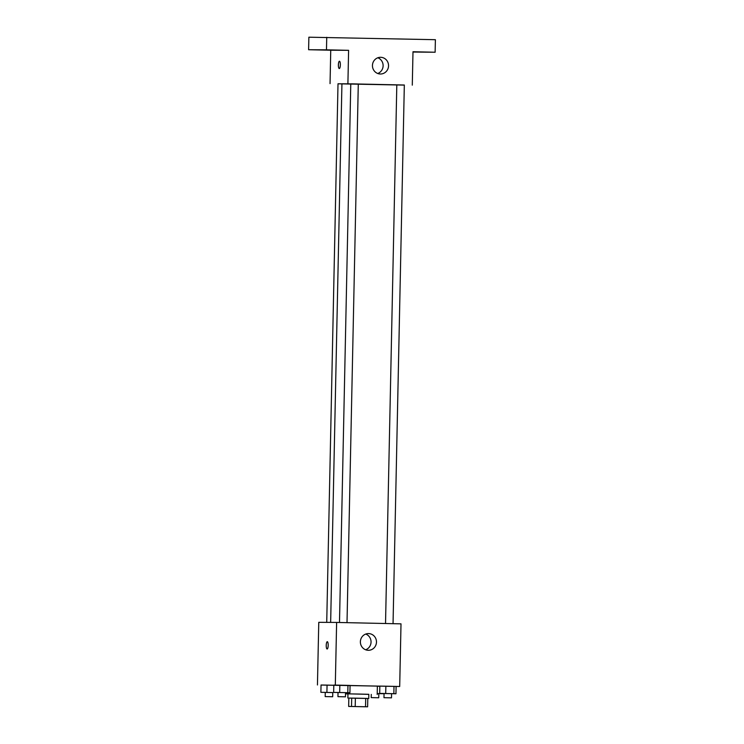 <?xml version="1.0" encoding="UTF-8"?>
<svg xmlns="http://www.w3.org/2000/svg" width="744" height="744" viewBox="0 0 744 744"><rect width="100%" height="100%" fill="white"/><g stroke="black" fill="none" stroke-linecap="round" stroke-linejoin="round"><path stroke-width="1.12" d="M365.174 706.772L350.824 706.465L365.174 706.772M365.527 706.744L348.657 706.428L367.62 706.8L365.527 706.744L365.704 698.393L355.381 698.16L355.204 706.512M365.704 698.393L367.787 698.449L367.62 706.8M355.381 698.16L348.834 698.077L348.657 706.428M367.787 698.476L348.834 698.086M347.867 698.039L347.959 693.864L358.394 694.04L368.838 694.301L368.754 698.476M351.698 698.095L351.521 706.447M345.523 693.761L368.838 694.366M347.959 693.929L345.523 693.873M350.071 685.484L377.366 686.126L377.189 694.478M332.773 692.599L326.904 692.413L327.053 685.112L333.805 685.261L321.036 685.01L320.887 692.32L332.773 692.571L332.689 696.747L325.175 696.589L332.689 696.747M337.943 696.663L345.458 696.821L337.943 696.663L338.027 692.487L349.922 692.748L350.071 685.438L333.805 685.085L333.656 692.394L338.027 692.515M383.978 697.686L391.493 697.844L383.978 697.686L384.062 693.51L395.957 693.771L396.106 686.461L393.995 686.377L399.695 686.498L321.036 685.047M379.84 686.275L377.366 686.219L379.84 686.275M395.957 693.771L393.846 693.687L393.995 686.377L385.866 686.201L379.84 686.098L379.691 693.408L384.062 693.538M399.695 686.498L401.007 623.853L336.623 622.43L318.767 622.328L317.446 684.973M336.623 622.43L335.312 685.075M376.473 642.119A8.351 8.054 -89.7 0 1 368.373 650.293A8.351 8.054 -89.7 0 1 360.375 641.895A8.351 8.054 -89.7 0 1 368.466 633.581A8.351 8.054 -89.7 0 1 376.473 642.119M327.137 649.001A3.655 0.977 91.3 0 1 327.127 649.001A3.655 0.977 91.3 0 1 326.235 645.327A3.655 0.977 91.3 0 1 327.295 641.7A3.655 0.977 91.3 0 1 328.188 645.364A3.655 0.977 91.3 0 1 327.137 649.001A3.655 0.977 91.3 0 1 326.235 645.327A3.655 0.977 91.3 0 1 327.295 641.7M365.75 634.055A8.351 8.054 -89.7 0 1 365.657 649.782M330.652 622.403L341.933 83.774L350.777 83.877M358.292 84.007L404.327 85.011L393.046 623.686M326.728 622.375L338.009 83.765L341.933 83.83M339.497 622.496L350.777 83.84L354.535 83.905L358.292 83.998L347.011 622.663M404.327 85.104L338.009 83.802M412.985 52.034L435.128 52.238L435.389 39.702L308.872 37.2L308.611 49.727L330.745 50.22L330.048 83.626M435.128 52.238L412.994 51.745L412.288 85.151M326.737 37.302L326.477 49.829L308.611 49.727M347.904 83.728L348.601 50.322L326.477 49.829M388.545 65.825A8.351 8.054 -89.7 0 1 380.444 74A8.351 8.054 -89.7 0 1 372.446 65.602A8.351 8.054 -89.7 0 1 380.537 57.297A8.351 8.054 -89.7 0 1 388.545 65.825M348.601 50.322L330.745 50.22M339.292 68.541L339.292 68.541A3.655 0.977 91.3 0 1 338.39 64.868A3.655 0.977 91.3 0 1 339.45 61.231A3.655 0.977 91.3 0 1 340.343 64.895A3.655 0.977 91.3 0 1 339.292 68.541A3.655 0.977 91.3 0 1 338.399 64.868A3.655 0.977 91.3 0 1 339.45 61.231M377.822 57.772A8.351 8.054 -89.7 0 1 377.729 73.498M322.478 49.969L316.526 49.867L322.478 49.969M335.246 50.043L329.294 49.941L335.246 50.043M412.985 51.978L414.445 52.024L412.985 52.006M423.773 52.006L417.821 51.894L423.773 52.006M393.846 693.687L379.691 693.408M393.995 686.377L385.866 686.201L385.708 693.51M385.866 686.201L379.84 686.098M349.922 692.748L333.656 692.394M350.071 685.438L347.959 685.364L347.801 692.673M347.959 685.364L339.831 685.187L339.673 692.487M339.831 685.187L333.805 685.085M378.808 693.622L383.188 693.696L377.208 693.529L378.808 693.594L378.724 697.77L371.209 697.612L378.724 697.77M326.904 692.413L320.887 692.32M327.053 685.112L321.036 685.01M385.532 623.519L396.812 84.853M391.577 693.668L391.493 697.844M345.542 692.645L345.458 696.821M371.275 694.412L371.209 697.612M325.258 692.413L325.175 696.589"/></g></svg>
